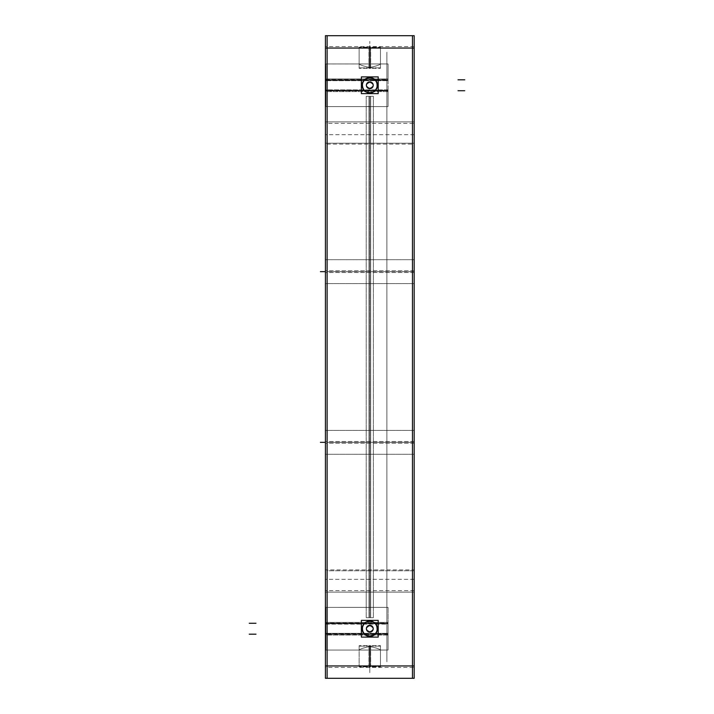 <?xml version="1.0" encoding="UTF-8"?>
<svg xmlns="http://www.w3.org/2000/svg" width="714" height="714" viewBox="0 0 714 714"><rect width="100%" height="100%" fill="white"/><g stroke="black" fill="none" stroke-linecap="round" stroke-linejoin="round"><path stroke-width="0.54" stroke-dasharray="3.57 2.68" d="M412.469 143.219L412.469 570.781L327.128 570.781L327.128 665.939L327.128 48.061L327.128 665.939L327.128 48.061L327.128 570.781L412.469 570.781L412.469 48.061L412.469 121.88L327.128 121.88L412.469 121.88L327.128 121.88L412.469 121.88L412.469 592.12L327.128 592.12L412.469 592.12L412.469 665.939L327.128 665.939L412.469 665.939L412.469 48.061L327.128 48.061L412.469 48.061L412.469 143.219L327.128 143.219L412.469 143.219M412.469 271.659L412.469 259.709L412.469 271.659C412.469 256.308 412.469 256.308 412.469 271.659C412.469 287.001 412.469 287.001 412.469 271.659L327.128 271.659L327.128 283.601L327.128 259.709L327.128 271.659C327.128 256.308 327.128 256.308 327.128 271.659C327.128 287.001 327.128 287.001 327.128 271.659L412.469 271.659M412.469 442.341L412.469 454.291L412.469 442.341C412.469 426.999 412.469 426.999 412.469 442.341C412.469 457.692 412.469 457.692 412.469 442.341L327.128 442.341L327.128 430.399L327.128 454.291L327.128 442.341L412.469 442.341M327.128 623.268L327.128 607.4L327.128 634.193L327.128 607.4L386.872 607.4L386.872 650.07L386.872 607.4L386.872 650.07L386.872 607.4L386.872 623.268L386.872 607.4L327.128 607.4L373.324 607.4L327.128 607.4L327.128 650.07L327.128 623.268L327.128 650.07L359.16 650.07C360.115 648.99 363.658 647.812 369.798 646.536C375.894 647.794 379.446 648.972 380.446 650.07L386.872 650.07L386.872 634.193L386.872 650.07L327.128 650.07L359.16 650.07C360.24 648.919 363.792 647.741 369.798 646.536C375.814 647.741 379.366 648.919 380.446 650.07L359.133 650.07C360.115 648.99 363.658 647.812 369.798 646.536C375.894 647.794 379.446 648.972 380.446 650.07L359.16 650.07C360.24 648.919 363.792 647.741 369.798 646.536C375.814 647.741 379.366 648.919 380.446 650.07L327.128 650.07L327.128 623.268L364.042 623.268A7.934 7.934 0 0 0 369.798 636.674A7.934 7.934 0 0 0 377.742 628.731A7.934 7.934 0 0 0 369.798 620.796A7.934 7.934 0 0 0 364.042 634.193C367.88 637.459 371.717 637.459 375.564 634.193A7.934 7.934 0 0 0 375.564 623.268C371.717 620.011 367.88 620.011 364.042 623.268A7.934 7.934 0 0 0 369.798 636.674A7.934 7.934 0 0 0 377.742 628.731A7.934 7.934 0 0 0 369.798 620.796A7.934 7.934 0 0 0 364.042 634.193C367.88 637.459 371.717 637.459 375.564 634.193A7.934 7.934 0 0 0 375.564 623.268L386.872 623.268L386.872 634.193L386.872 623.268L327.128 623.268L327.128 607.4L386.872 607.4L327.128 607.4L327.128 623.268L386.872 623.268L327.128 623.268L327.128 607.4L386.872 607.4L327.128 607.4L327.128 650.07L359.16 650.07L359.133 665.939L380.473 665.939L359.133 665.939L369.798 665.939L359.133 665.939L359.133 650.07L327.128 650.07L327.128 634.193L386.872 634.193L327.128 634.193L386.872 634.193L327.128 634.193L327.128 623.268L364.042 623.268C367.88 620.011 371.717 620.011 375.564 623.268L327.128 623.268M327.128 79.807L327.128 63.93L327.128 90.732L327.128 63.93L386.872 63.93L386.872 106.6L386.872 63.93L327.128 63.93L386.872 63.93L386.872 106.6L327.128 106.6L327.128 90.732L327.128 106.6L386.872 106.6L386.872 63.93L380.446 63.93C379.5 65.01 375.948 66.188 369.798 67.464C363.703 66.206 360.151 65.028 359.16 63.93L380.446 63.93C379.366 65.081 375.814 66.259 369.798 67.464C363.792 66.259 360.24 65.081 359.16 63.93L327.128 63.93L327.128 106.6L386.872 106.6L327.128 106.6L327.128 79.807L327.128 90.732L327.128 79.807L386.872 79.807L386.872 63.93L386.872 90.732L386.872 79.807L327.128 79.807L327.128 63.93L380.446 63.93C379.5 65.01 375.948 66.188 369.798 67.464C363.703 66.206 360.151 65.028 359.16 63.93L327.128 63.93L386.872 63.93L327.128 63.93L327.128 79.807L364.042 79.807A7.934 7.934 0 0 0 369.798 93.204A7.934 7.934 0 0 0 377.742 85.269A7.934 7.934 0 0 0 369.798 77.326A7.934 7.934 0 0 0 364.042 90.732C367.88 93.989 371.717 93.989 375.564 90.732A7.934 7.934 0 0 0 375.564 79.807C371.717 76.541 367.88 76.541 364.042 79.807A7.934 7.934 0 0 0 369.798 93.204A7.934 7.934 0 0 0 377.742 85.269A7.934 7.934 0 0 0 369.798 77.326A7.934 7.934 0 0 0 364.042 90.732C367.88 93.989 371.717 93.989 375.564 90.732A7.934 7.934 0 0 0 375.564 79.807C371.717 76.541 367.88 76.541 364.042 79.807L327.128 79.807L327.128 63.93L327.128 90.732L386.872 90.732L386.872 106.6L386.872 90.732L327.128 90.732L364.042 90.732L327.128 90.732L327.128 106.6L386.872 106.6L327.128 106.6L386.872 106.6L327.128 106.6L327.128 79.807L386.872 79.807L327.128 79.807L386.872 79.807L386.872 90.732L327.128 90.732L386.872 90.732L386.872 106.6L386.872 63.93L386.872 79.807L327.128 79.807M369.798 48.061L380.473 48.061L359.133 48.061L380.473 48.061L359.133 48.061L369.798 48.061L369.798 63.93L380.446 63.93C379.366 65.081 375.814 66.259 369.798 67.464C363.792 66.259 360.24 65.081 359.16 63.93L369.798 63.93L369.798 48.061C383.507 48.061 383.507 48.061 369.798 48.061C356.099 48.061 356.099 48.061 369.798 48.061L369.798 67.464L369.798 48.061C383.507 48.061 383.507 48.061 369.798 48.061C356.099 48.061 356.099 48.061 369.798 48.061L369.798 41.341L369.798 48.061M369.798 607.668L369.798 592.12L366.22 592.12L373.386 592.12L369.798 592.12C374.404 592.12 374.404 592.12 369.798 592.12C365.193 592.12 365.193 592.12 369.798 592.12L369.798 607.4M369.798 121.88L373.386 121.88L369.798 121.88C374.404 121.88 374.404 121.88 369.798 121.88C365.193 121.88 365.193 121.88 369.798 121.88L369.798 106.6L373.324 106.6L369.798 106.332L369.798 121.88M369.798 636.12A7.39 7.39 0 0 0 377.197 628.731A7.39 7.39 0 0 0 369.798 621.341A7.39 7.39 0 0 0 362.409 628.731A7.39 7.39 0 0 0 369.798 636.12A7.39 7.39 0 0 0 377.197 628.731A7.39 7.39 0 0 0 369.798 621.341A7.39 7.39 0 0 0 362.409 628.731A7.39 7.39 0 0 0 369.798 636.12A7.39 7.39 0 0 0 377.197 628.731A7.39 7.39 0 0 0 369.798 621.341A7.39 7.39 0 0 0 362.409 628.731A7.39 7.39 0 0 0 370.762 636.058A7.39 7.39 0 0 1 362.409 628.731A7.39 7.39 0 0 1 370.762 621.403A7.39 7.39 0 0 0 362.409 628.731A7.39 7.39 0 0 0 369.798 636.12A7.39 7.39 0 0 0 377.197 628.731A7.39 7.39 0 0 0 369.798 621.341A7.39 7.39 0 0 0 362.409 628.731A7.39 7.39 0 0 0 369.798 636.12A7.39 7.39 0 0 0 377.197 628.731A7.39 7.39 0 0 0 369.798 621.341A7.39 7.39 0 0 0 362.409 628.731A7.39 7.39 0 0 0 369.798 636.12A7.39 7.39 0 0 0 377.197 628.731A7.39 7.39 0 0 0 369.798 621.341A7.39 7.39 0 0 0 362.409 628.731A7.39 7.39 0 0 0 369.798 636.12A7.39 7.39 0 0 0 377.197 628.731A7.39 7.39 0 0 0 369.798 621.341A7.39 7.39 0 0 0 362.409 628.731A7.39 7.39 0 0 0 369.798 636.12M369.798 625.321A3.409 3.409 0 0 0 366.389 628.731A3.409 3.409 0 0 0 369.798 632.149A3.409 3.409 0 0 1 366.389 628.731A3.409 3.409 0 0 1 369.798 625.321A3.409 3.409 0 0 0 366.389 628.731A3.409 3.409 0 0 0 369.798 632.149A3.409 3.409 0 0 0 373.217 628.731A3.409 3.409 0 0 0 369.798 625.321A3.409 3.409 0 0 0 366.389 628.731A3.409 3.409 0 0 0 369.798 632.149A3.409 3.409 0 0 0 373.217 628.731A3.409 3.409 0 0 0 369.798 625.321A3.409 3.409 0 0 1 373.217 628.731A3.409 3.409 0 0 1 369.798 632.149A3.409 3.409 0 0 0 373.217 628.731A3.409 3.409 0 0 0 369.798 625.321A3.409 3.409 0 0 0 366.389 628.731A3.409 3.409 0 0 0 369.798 632.149A3.409 3.409 0 0 1 366.389 628.731A3.409 3.409 0 0 1 369.798 625.321A3.409 3.409 0 0 0 366.389 628.731A3.409 3.409 0 0 0 369.798 632.149A3.409 3.409 0 0 0 373.217 628.731A3.409 3.409 0 0 0 369.798 625.321A3.409 3.409 0 0 0 366.389 628.731A3.409 3.409 0 0 0 369.798 632.149A3.409 3.409 0 0 0 373.217 628.731A3.409 3.409 0 0 0 369.798 625.321A3.409 3.409 0 0 1 373.217 628.731A3.409 3.409 0 0 1 369.798 632.149A3.409 3.409 0 0 0 373.217 628.731A3.409 3.409 0 0 0 369.798 625.321A3.409 3.409 0 0 0 366.389 628.731A3.409 3.409 0 0 0 369.798 632.149A3.409 3.409 0 0 1 366.389 628.731A3.409 3.409 0 0 1 369.798 625.321A3.409 3.409 0 0 0 366.389 628.731A3.409 3.409 0 0 0 369.798 632.149A3.409 3.409 0 0 0 373.217 628.731A3.409 3.409 0 0 0 369.798 625.321A3.409 3.409 0 0 0 366.389 628.731A3.409 3.409 0 0 0 369.798 632.149A3.409 3.409 0 0 0 373.217 628.731A3.409 3.409 0 0 0 369.798 625.321A3.409 3.409 0 0 1 373.217 628.731A3.409 3.409 0 0 1 369.798 632.149A3.409 3.409 0 0 0 373.217 628.731A3.409 3.409 0 0 0 369.798 625.321M369.798 92.659A7.39 7.39 0 0 0 377.197 85.269A7.39 7.39 0 0 0 369.798 77.88A7.39 7.39 0 0 0 362.409 85.269A7.39 7.39 0 0 0 369.798 92.659A7.39 7.39 0 0 0 377.197 85.269A7.39 7.39 0 0 0 369.798 77.88A7.39 7.39 0 0 0 362.409 85.269A7.39 7.39 0 0 0 369.798 92.659A7.39 7.39 0 0 0 377.197 85.269A7.39 7.39 0 0 0 369.798 77.88A7.39 7.39 0 0 0 362.409 85.269A7.39 7.39 0 0 0 369.798 92.659A7.39 7.39 0 0 0 377.197 85.269A7.39 7.39 0 0 0 369.798 77.88A7.39 7.39 0 0 0 362.409 85.269A7.39 7.39 0 0 0 369.798 92.659A7.39 7.39 0 0 0 377.197 85.269A7.39 7.39 0 0 0 369.798 77.88A7.39 7.39 0 0 0 362.409 85.269A7.39 7.39 0 0 0 369.798 92.659A7.39 7.39 0 0 0 377.197 85.269A7.39 7.39 0 0 0 369.798 77.88A7.39 7.39 0 0 0 362.409 85.269A7.39 7.39 0 0 0 369.798 92.659A7.39 7.39 0 0 0 377.197 85.269A7.39 7.39 0 0 0 369.798 77.88A7.39 7.39 0 0 0 362.409 85.269A7.39 7.39 0 0 0 369.798 92.659A7.39 7.39 0 0 0 377.197 85.269A7.39 7.39 0 0 0 369.798 77.88A7.39 7.39 0 0 0 362.409 85.269A7.39 7.39 0 0 0 369.798 92.659M369.798 81.851A3.409 3.409 0 0 0 366.389 85.269A3.409 3.409 0 0 0 369.798 88.679A3.409 3.409 0 0 1 366.389 85.269A3.409 3.409 0 0 1 369.798 81.851A3.409 3.409 0 0 0 366.389 85.269A3.409 3.409 0 0 0 369.798 88.679A3.409 3.409 0 0 0 373.217 85.269A3.409 3.409 0 0 0 369.798 81.851A3.409 3.409 0 0 0 366.389 85.269A3.409 3.409 0 0 0 369.798 88.679A3.409 3.409 0 0 0 373.217 85.269A3.409 3.409 0 0 0 369.798 81.851A3.409 3.409 0 0 1 373.217 85.269A3.409 3.409 0 0 1 369.798 88.679A3.409 3.409 0 0 0 373.217 85.269A3.409 3.409 0 0 0 369.798 81.851A3.409 3.409 0 0 0 366.389 85.269A3.409 3.409 0 0 0 369.798 88.679A3.409 3.409 0 0 1 366.389 85.269A3.409 3.409 0 0 1 369.798 81.851A3.409 3.409 0 0 0 366.389 85.269A3.409 3.409 0 0 0 369.798 88.679A3.409 3.409 0 0 0 373.217 85.269A3.409 3.409 0 0 0 369.798 81.851A3.409 3.409 0 0 0 366.389 85.269A3.409 3.409 0 0 0 369.798 88.679A3.409 3.409 0 0 0 373.217 85.269A3.409 3.409 0 0 0 369.798 81.851A3.409 3.409 0 0 1 373.217 85.269A3.409 3.409 0 0 1 369.798 88.679A3.409 3.409 0 0 0 373.217 85.269A3.409 3.409 0 0 0 369.798 81.851A3.409 3.409 0 0 0 366.389 85.269A3.409 3.409 0 0 0 369.798 88.679A3.409 3.409 0 0 1 366.389 85.269A3.409 3.409 0 0 1 369.798 81.851A3.409 3.409 0 0 0 366.389 85.269A3.409 3.409 0 0 0 369.798 88.679A3.409 3.409 0 0 0 373.217 85.269A3.409 3.409 0 0 0 369.798 81.851A3.409 3.409 0 0 0 366.389 85.269A3.409 3.409 0 0 0 369.798 88.679A3.409 3.409 0 0 0 373.217 85.269A3.409 3.409 0 0 0 369.798 81.851A3.409 3.409 0 0 1 373.217 85.269A3.409 3.409 0 0 1 369.798 88.679A3.409 3.409 0 0 0 373.217 85.269A3.409 3.409 0 0 0 369.798 81.851M369.798 665.939L380.473 665.939L369.798 665.939C356.099 665.939 356.099 665.939 369.798 665.939C383.507 665.939 383.507 665.939 369.798 665.939L369.798 650.07L327.128 650.07L386.872 650.07L369.798 650.07L369.798 665.939L369.798 646.536L369.798 665.939C356.099 665.939 356.099 665.939 369.798 665.939C383.507 665.939 383.507 665.939 369.798 665.939L369.798 672.659L369.798 665.939M412.469 678.3L412.469 35.7M414.182 443.207L325.423 443.207L325.423 430.399L325.423 443.207L414.182 443.207L414.182 430.399L414.182 443.207M414.182 441.475L325.423 441.475L325.423 454.291L325.423 441.475L414.182 441.475L414.182 454.291L414.182 441.475M327.128 678.3L327.128 35.7M388.068 78.942L325.932 78.942L325.932 91.597L325.932 78.942L388.068 78.942L388.068 91.597L325.932 91.597L325.932 78.942L388.068 78.942L388.068 91.597L325.932 91.597L388.068 91.597L388.068 78.942M325.932 63.957L388.068 63.957L388.068 80.673L388.068 63.93L325.932 63.93L325.932 80.673L388.068 80.673L325.932 80.673L325.932 63.93L388.068 63.957L325.932 63.93L325.932 80.307L325.932 63.93L388.068 63.93L325.932 63.939L388.068 63.93L388.068 80.307L325.932 80.307L388.068 80.307L388.068 63.93L325.932 63.93M368.933 68.33L368.933 47.186L380.473 47.186L368.933 47.186L368.933 68.33L380.473 68.33L368.933 68.33M414.182 48.061L325.423 48.061M414.182 665.939L325.423 665.939M414.182 590.648L325.423 590.648L325.423 667.42L414.182 667.42L414.182 590.648M414.182 592.12L325.423 592.12L414.182 592.102L325.423 592.12L325.423 569.915L414.182 569.915L414.182 592.12L325.423 592.12L414.182 592.12M368.942 617.69L368.942 96.31L373.386 96.31L368.942 96.31L373.386 96.31L368.942 96.31L368.942 617.69L373.386 617.69L368.942 617.69L368.942 96.31L368.942 617.69L373.386 617.69L368.942 617.69M414.182 121.88L325.423 121.88L325.423 144.085L414.182 144.085L414.182 121.88L325.423 121.88M370.664 617.69L370.664 96.31L366.22 96.31L370.664 96.31L366.22 96.31L370.664 96.31L370.664 617.69L366.22 617.69L370.664 617.69L370.664 96.31L370.664 617.69L366.22 617.69L370.664 617.69M388.068 106.6L325.932 106.6L388.068 106.582L325.932 106.6L325.932 89.866L388.068 89.866L388.068 106.6L325.932 106.582L325.932 90.232L325.932 106.6L388.068 106.6L388.068 89.866L325.932 89.866L325.932 106.6L388.068 106.6L325.932 106.591L388.068 106.6L388.068 90.232L325.932 90.232L388.068 90.232L388.068 106.6L325.932 106.591L388.068 106.6M386.872 661.789L386.872 52.211L386.872 661.789M370.664 68.33L370.664 47.186L359.133 47.186L370.664 47.186L370.664 68.33L359.133 68.33L370.664 68.33M361.909 86.135A7.934 7.934 0 0 1 369.798 77.326A7.934 7.934 0 0 1 377.688 86.135A7.934 7.934 0 0 0 369.798 77.326A7.934 7.934 0 0 0 361.909 86.135M377.688 84.404A7.934 7.934 0 0 1 369.798 93.204A7.934 7.934 0 0 1 361.909 84.404A7.934 7.934 0 0 0 369.798 93.204A7.934 7.934 0 0 0 377.688 84.404M325.932 633.327L388.068 633.327L388.068 650.07L325.932 650.07L388.068 650.043L325.932 650.07L388.068 650.043L388.068 633.327L325.932 633.327L325.932 650.07L325.932 633.327M370.664 645.67L370.664 666.814L359.133 666.814L370.664 666.814L370.664 645.67L359.133 645.67L370.664 645.67M368.933 645.67L368.933 666.814L380.473 666.814L368.933 666.814L368.933 645.67L380.473 645.67L368.933 645.67M377.688 627.865A7.934 7.934 0 0 1 369.798 636.674A7.934 7.934 0 0 1 361.909 627.865A7.934 7.934 0 0 0 369.798 636.674A7.934 7.934 0 0 0 377.688 627.865M361.909 629.596A7.934 7.934 0 0 1 369.798 620.796A7.934 7.934 0 0 1 377.688 629.596A7.934 7.934 0 0 0 369.798 620.796A7.934 7.934 0 0 0 361.909 629.596M388.068 635.058L325.932 635.058L325.932 622.403L325.932 635.058L325.932 622.403L388.068 622.403L325.932 622.403L388.068 622.403L388.068 635.058L388.068 622.403L388.068 635.058L325.932 635.058L388.068 635.058M325.932 624.134L388.068 624.134L388.068 607.4L325.932 607.4L388.068 607.418L325.932 607.4L325.932 624.134L325.932 607.4L388.068 607.409L325.932 607.4L325.932 623.768L388.068 623.768L388.068 607.4L388.068 624.134L325.932 624.134M414.182 134.66L325.423 134.66L325.423 579.34L414.182 579.34L414.182 134.66M414.182 46.58L325.423 46.58L325.423 123.352L414.182 123.352L414.182 46.58M414.182 272.525L325.423 272.525L325.423 259.709L325.423 272.525L414.182 272.525L414.182 259.709L414.182 272.525M414.182 270.793L325.423 270.793L325.423 283.601L325.423 270.793L414.182 270.793L414.182 283.601L414.182 270.793M361.391 620.377L378.206 620.377L378.206 637.093L361.391 637.093L361.391 620.377M368.835 621.403A7.39 7.39 0 0 1 377.197 628.731A7.39 7.39 0 0 1 368.835 636.058C379.545 637.736 379.545 619.725 368.835 621.403A7.39 7.39 0 0 1 377.197 628.731A7.39 7.39 0 0 1 368.835 636.058C379.545 637.736 379.545 619.725 368.835 621.403A7.39 7.39 0 0 1 377.197 628.731A7.39 7.39 0 0 1 368.835 636.058M370.762 636.058A7.39 7.39 0 0 1 362.409 628.731A7.39 7.39 0 0 1 370.762 621.403C360.061 619.725 360.061 637.736 370.762 636.058A7.39 7.39 0 0 1 362.409 628.731A7.39 7.39 0 0 1 370.762 621.403C360.061 619.725 360.061 637.736 370.762 636.058M370.753 632.006A3.409 3.409 0 0 1 366.389 628.731A3.409 3.409 0 0 1 370.753 625.455C365.211 627.642 365.211 629.828 370.753 632.006A3.409 3.409 0 0 1 366.389 628.731A3.409 3.409 0 0 1 370.753 625.455C365.211 627.642 365.211 629.828 370.753 632.006A3.409 3.409 0 0 1 366.389 628.731A3.409 3.409 0 0 1 370.753 625.455M368.843 625.455A3.409 3.409 0 0 1 373.217 628.731A3.409 3.409 0 0 1 368.843 632.006C374.395 629.828 374.395 627.642 368.843 625.455A3.409 3.409 0 0 1 373.217 628.731A3.409 3.409 0 0 1 368.843 632.006C374.395 629.828 374.395 627.642 368.843 625.455A3.409 3.409 0 0 1 373.217 628.731A3.409 3.409 0 0 1 368.843 632.006M361.391 76.907L378.206 76.907L378.206 93.623L361.391 93.623L361.391 76.907M368.835 77.942A7.39 7.39 0 0 1 377.197 85.269A7.39 7.39 0 0 1 368.835 92.597C379.545 94.275 379.545 76.264 368.835 77.942A7.39 7.39 0 0 1 377.197 85.269A7.39 7.39 0 0 1 368.835 92.597C379.545 94.275 379.545 76.264 368.835 77.942A7.39 7.39 0 0 1 377.197 85.269A7.39 7.39 0 0 1 368.835 92.597M370.762 92.597A7.39 7.39 0 0 1 362.409 85.269A7.39 7.39 0 0 1 370.762 77.942C360.061 76.264 360.061 94.275 370.762 92.597A7.39 7.39 0 0 1 362.409 85.269A7.39 7.39 0 0 1 370.762 77.942C360.061 76.264 360.061 94.275 370.762 92.597A7.39 7.39 0 0 1 362.409 85.269A7.39 7.39 0 0 1 370.762 77.942M370.753 88.545A3.409 3.409 0 0 1 366.389 85.269A3.409 3.409 0 0 1 370.753 81.994C365.211 84.172 365.211 86.358 370.753 88.545A3.409 3.409 0 0 1 366.389 85.269A3.409 3.409 0 0 1 370.753 81.994C365.211 84.172 365.211 86.358 370.753 88.545A3.409 3.409 0 0 1 366.389 85.269A3.409 3.409 0 0 1 370.753 81.994M368.843 81.994A3.409 3.409 0 0 1 373.217 85.269A3.409 3.409 0 0 1 368.843 88.545C374.395 86.358 374.395 84.172 368.843 81.994A3.409 3.409 0 0 1 373.217 85.269A3.409 3.409 0 0 1 368.843 88.545C374.395 86.358 374.395 84.172 368.843 81.994A3.409 3.409 0 0 1 373.217 85.269A3.409 3.409 0 0 1 368.843 88.545M386.872 650.918L386.872 606.543L386.872 650.918M388.068 607.409L388.068 623.768L325.932 623.768L325.932 607.4L388.068 607.4M388.068 634.416L325.932 634.416L325.932 623.054L325.932 634.416L388.068 634.416L388.068 623.054L325.932 623.054L388.068 623.054L388.068 634.416M325.932 650.061L388.068 650.061L388.068 633.693L388.068 650.07L325.932 650.07L325.932 633.693L388.068 633.693L325.932 633.693L325.932 650.07L388.068 650.061L325.932 650.07M370.468 646.143L370.468 666.332L359.133 666.332L370.468 666.332L370.468 646.143L359.133 646.143L370.468 646.143M369.129 646.143L369.129 666.332L380.473 666.332L369.129 666.332L369.129 646.143L380.473 646.143L369.129 646.143M327.128 650.918L327.128 606.543L327.128 650.918M380.91 665.939L358.687 665.939L380.91 665.939M327.128 63.082L327.128 107.457L327.128 63.082M325.932 79.584L388.068 79.584L388.068 90.946L388.068 79.584L325.932 79.584L325.932 90.946L388.068 90.946L325.932 90.946L325.932 79.584M369.129 67.857L369.129 47.668L380.473 47.668L369.129 47.668L369.129 67.857L380.473 67.857L369.129 67.857M370.468 67.857L370.468 47.668L359.133 47.668L370.468 47.668L370.468 67.857L359.133 67.857L370.468 67.857M386.872 63.082L386.872 107.457L386.872 63.082M358.687 48.061L380.91 48.061L358.687 48.061M327.128 442.341C327.128 426.999 327.128 426.999 327.128 442.341C327.128 457.692 327.128 457.692 327.128 442.341L414.182 442.341L327.128 442.341M412.469 48.061L327.128 48.061L412.469 48.061M412.469 665.939L327.128 665.939L412.469 665.939M412.469 592.12L327.128 592.12L412.469 592.12M369.798 106.332L366.282 106.6L369.798 106.6M375.564 90.732L327.128 90.732L375.564 90.732M375.564 79.807L386.872 79.807L375.564 79.807M325.995 79.807L332.715 79.807L325.995 79.807M325.932 79.807L388.068 79.807L325.932 79.807M369.798 68.33L369.798 47.186L369.798 68.33M369.798 617.69L369.798 96.31L369.798 617.69M325.995 90.732L332.715 90.732L325.995 90.732M325.932 90.732L388.068 90.732L325.932 90.732M325.995 634.193L332.715 634.193L325.995 634.193M369.798 645.67L369.798 666.814L369.798 645.67M325.932 634.193L388.068 634.193L325.932 634.193M325.995 623.268L332.715 623.268L325.995 623.268M325.932 623.268L388.068 623.268L325.932 623.268M413.442 143.219L406.721 143.219M414.182 143.219L325.423 143.219M413.442 570.781L406.721 570.781M327.128 271.659L414.182 271.659L327.128 271.659M327.128 650.07L327.128 634.193L327.128 650.07M369.798 646.143L369.798 666.332L369.798 646.143M369.798 67.857L369.798 47.668L369.798 67.857M327.128 634.193L386.872 634.193L327.128 634.193M327.128 430.399L412.469 430.399M327.128 454.291L412.469 454.291M380.473 63.93L380.473 48.061L380.473 63.93M373.386 607.4L373.386 592.12M373.386 106.6L373.386 121.88M366.22 106.6L366.22 121.88M366.22 607.4L366.22 592.12M359.133 63.93L359.133 48.061L359.133 63.93M380.473 650.07L380.473 665.939L380.473 650.07M327.128 259.709L412.469 259.709M327.128 283.601L412.469 283.601M414.182 430.399L325.423 430.399M414.182 454.291L325.423 454.291M380.473 68.33L380.473 47.186M373.386 617.69L373.386 96.31L373.386 617.69M366.22 617.69L366.22 96.31L366.22 617.69M359.133 68.33L359.133 47.186M359.133 645.67L359.133 666.814M380.473 645.67L380.473 666.814M414.182 259.709L325.423 259.709M414.182 283.601L325.423 283.601M359.133 646.143L359.133 666.332M380.473 646.143L380.473 666.332M380.473 67.857L380.473 47.668M359.133 67.857L359.133 47.668"/><path stroke-width="1.07" d="M370.762 636.058A7.39 7.39 0 0 0 370.762 621.403A7.39 7.39 0 0 0 362.409 628.731A7.39 7.39 0 0 0 370.762 636.058M412.469 678.3L412.469 35.7M327.128 678.3L327.128 35.7M414.182 48.061L325.423 48.061M414.182 678.3L325.423 678.3L325.423 35.7L414.182 35.7L414.182 678.3M414.182 665.939L325.423 665.939M368.835 621.403A7.39 7.39 0 0 1 377.197 628.731A7.39 7.39 0 0 1 368.835 636.058M361.391 620.377L378.206 620.377L378.206 637.093L361.391 637.093L361.391 620.377M370.753 632.006A3.409 3.409 0 0 1 366.389 628.731A3.409 3.409 0 0 1 370.753 625.455M368.843 625.455A3.409 3.409 0 0 1 373.217 628.731A3.409 3.409 0 0 1 368.843 632.006M368.835 77.942A7.39 7.39 0 0 1 377.197 85.269A7.39 7.39 0 0 1 368.835 92.597M370.762 92.597A7.39 7.39 0 0 1 362.409 85.269A7.39 7.39 0 0 1 370.762 77.942M361.391 76.907L378.206 76.907L378.206 93.623L361.391 93.623L361.391 76.907M370.753 88.545A3.409 3.409 0 0 1 366.389 85.269A3.409 3.409 0 0 1 370.753 81.994M368.843 81.994A3.409 3.409 0 0 1 373.217 85.269A3.409 3.409 0 0 1 368.843 88.545M325.423 442.341L320.407 442.341L325.423 442.341M325.423 271.659L320.407 271.659L325.423 271.659M249.248 623.268L255.969 623.268L249.248 623.268M249.248 634.193L255.969 634.193L249.248 634.193M464.752 90.732L458.031 90.732L464.752 90.732M464.752 79.807L458.031 79.807L464.752 79.807"/></g></svg>
